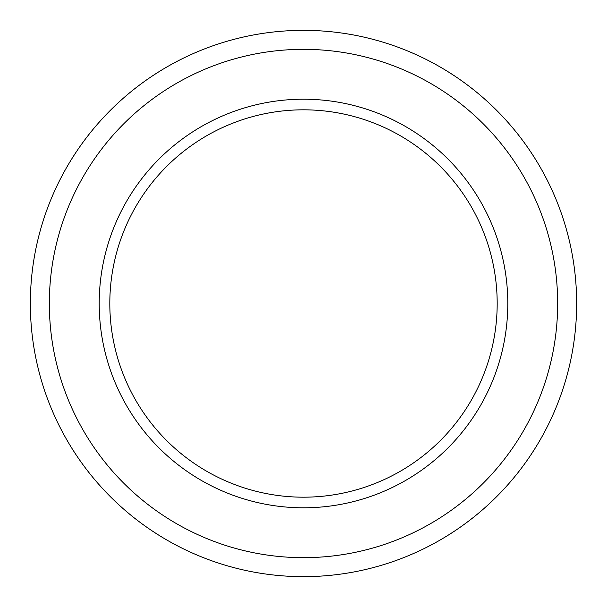 <?xml version="1.0" encoding="UTF-8"?>
<svg xmlns="http://www.w3.org/2000/svg" width="607" height="607" viewBox="0 0 607 607"><rect width="100%" height="100%" fill="white"/><g stroke="black" fill="none" stroke-linecap="round" stroke-linejoin="round"><path stroke-width="0.91" d="M303.5 576.65A273.15 273.15 0 0 0 540.055 166.925A273.15 273.15 0 0 0 66.945 166.925A273.15 273.15 0 0 0 303.5 576.65M303.5 557.666A254.166 254.166 0 0 0 523.613 176.417A254.166 254.166 0 0 0 83.387 176.417A254.166 254.166 0 0 0 303.5 557.666A254.166 254.166 0 0 0 523.613 176.417A254.166 254.166 0 0 0 83.387 176.417A254.166 254.166 0 0 0 303.5 557.666M303.5 507.801A204.301 204.301 0 0 0 480.425 201.349A204.301 204.301 0 0 0 126.575 201.349A204.301 204.301 0 0 0 303.5 507.801M303.5 497.186A193.686 193.686 0 0 0 471.237 206.661A193.686 193.686 0 0 0 135.763 206.661A193.686 193.686 0 0 0 303.5 497.186"/></g></svg>
